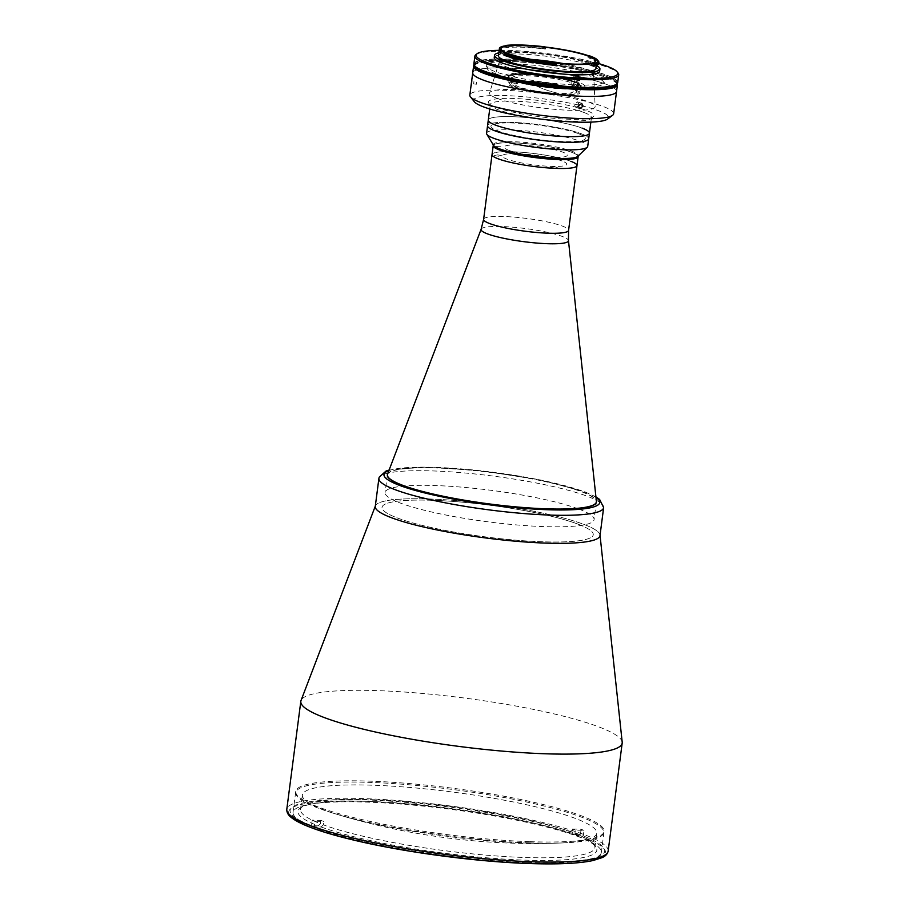 <?xml version="1.0" encoding="UTF-8"?>
<svg xmlns="http://www.w3.org/2000/svg" width="909" height="909" viewBox="0 0 909 909"><rect width="100%" height="100%" fill="white"/><g stroke="black" fill="none" stroke-linecap="round" stroke-linejoin="round"><path stroke-width="0.68" stroke-dasharray="4.54 3.41" d="M474.441 63.994A71.947 10.806 -172.6 0 1 527.209 60.38A71.947 10.806 -172.6 0 1 606.769 75.345A71.947 10.806 -172.6 0 1 617.143 82.526A71.947 10.806 -172.6 0 1 564.364 86.139A71.947 10.806 -172.6 0 1 484.804 71.186A71.947 10.806 -172.6 0 1 474.441 63.994L474.293 65.107A71.947 10.806 -172.6 0 0 474.282 65.368A71.947 10.806 -172.6 0 1 474.293 65.107A71.947 10.806 -172.6 0 1 527.072 61.494A71.947 10.806 -172.6 0 1 606.633 76.447A71.947 10.806 -172.6 0 1 616.995 83.639A71.947 10.806 -172.6 0 1 616.938 83.901A71.947 10.806 -172.6 0 0 616.995 83.639L616.972 83.878M474.146 66.221A71.947 10.806 -172.6 0 1 526.925 62.607A71.947 10.806 -172.6 0 1 606.485 77.56A71.947 10.806 -172.6 0 1 616.859 84.753M474.259 65.346L474.293 65.107A71.947 10.806 -172.6 0 1 527.072 61.494A71.947 10.806 -172.6 0 1 606.633 76.447A71.947 10.806 -172.6 0 1 616.995 83.639L617.143 82.526M529.299 82.31A320.104 169.631 -88 0 0 558.49 93.343L558.49 93.343A320.104 169.631 -88 0 1 529.299 82.31L529.299 82.31M528.731 81.992A29.463 4.42 7.4 0 0 518.937 86.878A29.463 4.42 7.4 0 0 559.092 93.468A29.463 4.42 7.4 0 0 568.886 88.582A29.463 4.42 7.4 0 0 528.731 81.992M514.528 86.719A34.678 5.204 7.4 0 0 561.773 94.479A34.678 5.204 7.4 0 0 573.295 88.73A34.678 5.204 7.4 0 0 526.05 80.969A34.678 5.204 7.4 0 0 514.528 86.719M513.13 87.037A36.258 5.443 -172.6 0 1 507.904 83.412A36.258 5.443 -172.6 0 1 534.503 81.594A36.258 5.443 -172.6 0 1 574.602 89.127A36.258 5.443 -172.6 0 1 579.828 92.752A36.258 5.443 -172.6 0 1 553.229 94.57A36.258 5.443 -172.6 0 1 513.13 87.037M575.431 82.685A36.258 5.443 7.4 0 0 535.344 75.152A36.258 5.443 7.4 0 0 508.745 76.97A36.258 5.443 7.4 0 0 513.971 80.594A36.258 5.443 7.4 0 0 554.07 88.128A36.258 5.443 7.4 0 0 580.658 86.31A36.258 5.443 7.4 0 0 575.431 82.685M578.953 82.355A40.337 6.056 7.4 0 0 523.982 73.334A40.337 6.056 7.4 0 0 510.574 80.026A40.337 6.056 7.4 0 0 565.546 89.048A40.337 6.056 7.4 0 0 578.953 82.355M575.874 82.253A36.712 5.511 -172.6 0 1 563.671 88.343A36.712 5.511 -172.6 0 1 513.642 80.128A36.712 5.511 -172.6 0 1 525.845 74.038A36.712 5.511 -172.6 0 1 575.874 82.253M581.34 133.771A50.995 7.658 -172.6 0 1 588.691 138.861A50.995 7.658 -172.6 0 0 581.34 133.771A50.995 7.658 -172.6 0 0 524.959 123.169A50.995 7.658 -172.6 0 0 487.554 125.726A50.995 7.658 -172.6 0 1 524.959 123.169A50.995 7.658 -172.6 0 1 581.34 133.771M582.078 128.101A50.995 7.658 -172.6 0 0 525.697 117.5A50.995 7.658 -172.6 0 0 488.292 120.068A50.995 7.658 -172.6 0 1 525.697 117.5A50.995 7.658 -172.6 0 1 582.078 128.101A50.995 7.658 -172.6 0 1 589.418 133.191M518.016 81.662A32.86 4.931 7.4 0 0 551.797 87.934A32.86 4.931 7.4 0 0 576.749 87.094A32.86 4.931 7.4 0 0 577.215 86.4A32.86 4.931 7.4 0 0 573.59 83.56L574.693 82.48A33.997 5.102 -172.6 0 1 577.999 86.162A33.997 5.102 -172.6 0 1 552.149 87.014A33.997 5.102 -172.6 0 1 517.198 80.526L518.016 81.662L517.732 83.889A32.86 4.931 -172.6 0 1 516.494 83.446A32.86 4.931 -172.6 0 1 515.392 83.003L515.676 80.787L514.858 79.64A33.997 5.102 -172.6 0 1 511.358 77.504A33.997 5.102 -172.6 0 1 532.492 74.708A33.997 5.102 -172.6 0 1 572.352 81.605L571.25 82.674A32.86 4.931 7.4 0 0 535.071 76.197A32.86 4.931 7.4 0 0 512.051 77.935A32.86 4.931 7.4 0 0 512.324 78.731A32.86 4.931 7.4 0 0 515.676 80.787M571.25 82.674L570.966 84.901A32.86 4.931 -172.6 0 1 572.193 85.344A32.86 4.931 -172.6 0 1 573.295 85.787L577.147 85.912L577.522 83.026L574.693 82.48M571.761 88.673A32.86 4.931 7.4 0 0 535.424 81.844A32.86 4.931 7.4 0 0 511.324 83.492A32.86 4.931 7.4 0 0 516.062 86.775A32.86 4.931 7.4 0 0 552.399 93.604A32.86 4.931 7.4 0 0 576.499 91.957A32.86 4.931 7.4 0 0 571.761 88.673M573.295 85.787L573.59 83.56M517.732 83.889L513.88 83.753L514.699 80.435L517.198 80.526M514.699 80.435A36.939 5.545 7.4 0 0 563.807 88.253A36.939 5.545 7.4 0 0 577.192 82.571M570.966 84.901L574.806 85.026L574.863 81.685L572.352 81.605M574.863 81.685A36.939 5.545 7.4 0 0 525.743 73.868A36.939 5.545 7.4 0 0 512.358 79.549L511.54 82.878L515.392 83.003M514.858 79.64L512.358 79.549M529.742 842.836A155.234 23.316 -172.6 0 1 330.717 812.407A155.234 23.316 -172.6 0 1 369.793 782.376A155.234 23.316 -172.6 0 1 567.977 812.544A155.234 23.316 -172.6 0 1 564.921 842.825A155.234 23.316 -172.6 0 1 529.742 842.836M530.015 841.689A155.462 23.35 7.4 0 0 604.087 831.44A155.462 23.35 7.4 0 0 526.811 800.772A155.462 23.35 7.4 0 0 369.827 781.138A155.462 23.35 7.4 0 0 295.755 791.398A155.462 23.35 7.4 0 0 373.031 822.066A155.462 23.35 7.4 0 0 530.015 841.689M527.288 862.664A155.462 23.35 7.4 0 0 601.36 852.415A155.462 23.35 7.4 0 0 524.084 821.747A155.462 23.35 7.4 0 0 367.1 802.113A155.462 23.35 7.4 0 0 293.028 812.373A155.462 23.35 7.4 0 0 370.304 843.041A155.462 23.35 7.4 0 0 527.288 862.664M622.199 742.199A162.029 24.338 7.4 0 0 539.128 710.577A162.029 24.338 7.4 0 0 378.03 690.647A162.029 24.338 7.4 0 0 301.038 700.487M600.042 535.333L600.008 535.015A113.307 17.021 7.4 0 0 541.912 512.903A113.307 17.021 7.4 0 0 429.253 498.973A113.307 17.021 7.4 0 0 375.417 505.847L375.303 506.143M432.764 500.302A106.512 15.998 7.4 0 0 397.358 517.96A106.512 15.998 7.4 0 0 542.514 541.787A106.512 15.998 7.4 0 0 577.908 524.118A106.512 15.998 7.4 0 0 432.764 500.302M575.374 830.087A148.44 22.293 7.4 0 0 573.931 829.531A148.44 22.293 7.4 0 0 572.454 828.974L572.022 832.314A148.44 22.293 7.4 0 0 418.924 802.886A148.44 22.293 7.4 0 0 302.64 806.317A148.44 22.293 7.4 0 0 300.493 809.453A148.44 22.293 7.4 0 0 320.445 823.736L320.877 820.395A148.44 22.293 7.4 0 0 322.32 820.952A148.44 22.293 7.4 0 0 323.797 821.497L323.365 824.838A148.44 22.293 7.4 0 0 487.372 855.255A148.44 22.293 7.4 0 0 594.895 847.688A148.44 22.293 7.4 0 0 593.622 844.109A148.44 22.293 7.4 0 0 574.942 833.417L575.374 830.087L584.01 830.383L583.294 835.928L576.567 835.701L574.942 833.417M575.374 818.418A148.44 22.293 7.4 0 0 411.243 787.569A148.44 22.293 7.4 0 0 302.367 795.011A148.44 22.293 7.4 0 0 323.763 809.839A148.44 22.293 7.4 0 0 487.894 840.7A148.44 22.293 7.4 0 0 596.77 833.246A148.44 22.293 7.4 0 0 575.374 818.418M323.365 824.838L321.161 826.997L314.434 826.758L315.15 821.202L323.797 821.497M315.15 821.202A158.632 23.827 -172.6 0 1 312.23 820.1L320.877 820.395M321.161 826.997A150.701 22.634 7.4 0 0 498.518 858.721A150.701 22.634 7.4 0 0 595.565 846.574A150.701 22.634 7.4 0 0 576.567 835.701M314.434 826.758A158.632 23.827 7.4 0 0 529.129 861.687A158.632 23.827 7.4 0 0 583.294 835.928M572.454 828.974L581.101 829.269A158.632 23.827 -172.6 0 1 584.01 830.383M572.022 832.314L573.647 834.598A150.701 22.634 7.4 0 0 418.22 804.715A150.701 22.634 7.4 0 0 300.129 808.203A150.701 22.634 7.4 0 0 318.241 825.883L320.445 823.736M573.647 834.598L580.374 834.826L581.101 829.269M312.23 820.1L311.514 825.656L318.241 825.883M580.374 834.826A158.632 23.827 7.4 0 0 365.679 799.897A158.632 23.827 7.4 0 0 311.514 825.656M387.529 474.168A105.376 15.828 -172.6 0 1 466.499 469.601A105.376 15.828 -172.6 0 1 581.203 491.349A105.376 15.828 -172.6 0 1 596.395 501.302M578.897 509.12A105.376 15.828 -172.6 0 1 594.077 519.641A105.376 15.828 -172.6 0 1 516.789 524.936A105.376 15.828 -172.6 0 1 400.267 503.029A105.376 15.828 -172.6 0 1 385.075 492.508A105.376 15.828 -172.6 0 1 462.374 487.213A105.376 15.828 -172.6 0 1 578.897 509.12M570.818 161.302A42.837 6.431 -172.6 0 0 523.459 152.405A42.837 6.431 -172.6 0 0 492.042 154.553A42.837 6.431 -172.6 0 1 523.459 152.405A42.837 6.431 -172.6 0 1 570.818 161.302A42.837 6.431 -172.6 0 1 576.988 165.586M375.269 506.449A113.307 17.021 -172.6 0 1 458.375 500.768A113.307 17.021 -172.6 0 1 583.669 524.323A113.307 17.021 -172.6 0 1 599.997 535.64M577.908 524.118A106.512 15.998 -172.6 0 1 542.514 541.787A106.512 15.998 -172.6 0 1 397.358 517.96A106.512 15.998 -172.6 0 1 432.764 500.302A106.512 15.998 -172.6 0 1 577.908 524.118M387.37 474.862A105.376 15.828 -172.6 0 1 465.067 469.737A105.376 15.828 -172.6 0 1 581.169 491.61A105.376 15.828 -172.6 0 1 596.372 502.007M493.542 145.349A42.837 6.431 -172.6 0 1 493.337 144.554A42.837 6.431 -172.6 0 1 524.754 142.406A42.837 6.431 -172.6 0 1 572.113 151.303A42.837 6.431 -172.6 0 1 578.294 155.587A42.837 6.431 -172.6 0 1 577.885 156.303M571.977 152.417A42.837 6.431 -172.6 0 1 578.147 156.7A42.837 6.431 -172.6 0 0 571.977 152.417A42.837 6.431 -172.6 0 0 524.607 143.52A42.837 6.431 -172.6 0 0 493.201 145.667A42.837 6.431 -172.6 0 1 524.607 143.52A42.837 6.431 -172.6 0 1 571.977 152.417M486.576 133.259A50.995 7.658 -172.6 0 1 523.982 130.703A50.995 7.658 -172.6 0 1 580.362 141.304A50.995 7.658 -172.6 0 1 587.714 146.394M578.454 133.668A47.586 7.147 -172.6 0 1 562.637 141.565A47.586 7.147 -172.6 0 1 497.791 130.919A47.586 7.147 -172.6 0 1 513.608 123.022A47.586 7.147 -172.6 0 1 578.454 133.668M508.688 150.258A31.838 4.784 7.4 0 0 552.07 157.382A31.838 4.784 7.4 0 0 562.66 152.098A31.838 4.784 7.4 0 0 519.266 144.974A31.838 4.784 7.4 0 0 508.688 150.258M496.269 146.576L502.029 146.769L496.269 146.576M550.331 148.417L556.092 148.61L550.331 148.417M551.763 158.257L557.524 158.45L551.763 158.257M562.08 161.007A32.519 4.886 7.4 0 0 517.766 153.735A32.519 4.886 7.4 0 0 506.949 159.132A32.519 4.886 7.4 0 0 551.274 166.404A32.519 4.886 7.4 0 0 562.08 161.007M555.422 157.518A3.966 0.591 7.4 0 0 550.013 156.632A3.966 0.591 7.4 0 0 548.695 157.291A3.966 0.591 7.4 0 0 554.104 158.177A3.966 0.591 7.4 0 0 555.422 157.518M501.359 155.678A3.966 0.591 7.4 0 0 495.962 154.791A3.966 0.591 7.4 0 0 494.644 155.439A3.966 0.591 7.4 0 0 500.041 156.325A3.966 0.591 7.4 0 0 501.359 155.678M556.853 167.358A3.966 0.591 7.4 0 0 551.445 166.461A3.966 0.591 7.4 0 0 550.127 167.12A3.966 0.591 7.4 0 0 555.535 168.006A3.966 0.591 7.4 0 0 556.853 167.358M579.01 104.569L577.635 101.853L574.204 104.41L575.636 107.148L578.272 106.296M606.098 84.242A72.515 10.885 -172.6 0 1 616.552 91.491A72.515 10.885 -172.6 0 0 606.098 84.242A72.515 10.885 -172.6 0 0 525.913 69.175A72.515 10.885 -172.6 0 0 472.725 72.811A72.515 10.885 -172.6 0 1 525.913 69.175A72.515 10.885 -172.6 0 1 606.098 84.242M613.655 113.75A72.515 10.885 7.4 0 0 603.212 106.512A72.515 10.885 7.4 0 0 523.016 91.434A72.515 10.885 7.4 0 0 469.828 95.07M474.328 101.74A67.982 10.215 -172.6 0 1 518.709 96.297A67.982 10.215 -172.6 0 1 598.792 110.818A67.982 10.215 -172.6 0 1 607.61 119.045M584.101 112.546A50.995 7.658 -172.6 0 1 591.441 117.647A50.995 7.658 -172.6 0 1 590.702 118.715A50.995 7.658 -172.6 0 1 550.286 119.852A50.995 7.658 -172.6 0 1 497.666 109.603A50.995 7.658 -172.6 0 1 490.746 105.739A50.995 7.658 -172.6 0 1 490.315 104.512A50.995 7.658 -172.6 0 1 527.709 101.956A50.995 7.658 -172.6 0 1 584.101 112.546M496.03 107.319A53.256 7.999 7.4 0 0 550.99 118.022A53.256 7.999 7.4 0 0 593.213 116.841A53.256 7.999 7.4 0 0 586.305 110.398A53.256 7.999 7.4 0 0 523.573 99.024A53.256 7.999 7.4 0 0 488.815 103.285A53.256 7.999 7.4 0 0 496.03 107.319M575.42 86.162C576.624 90.082 578.272 90.434 580.351 87.196C579.203 83.264 577.567 82.924 575.42 86.162M474.112 65.084A72.515 10.885 -172.6 0 1 530.379 62.823A72.515 10.885 -172.6 0 1 606.962 77.583A72.515 10.885 -172.6 0 1 617.177 83.662M495.564 73.777A58.926 8.851 -172.6 0 1 515.142 64.005A58.926 8.851 -172.6 0 1 595.44 77.185A58.926 8.851 -172.6 0 1 575.863 86.957A58.926 8.851 -172.6 0 1 495.564 73.777M598.826 63.425A51.324 7.704 7.4 0 0 591.429 58.301A51.324 7.704 7.4 0 0 590.486 57.949L589.623 57.926L589.873 56.028L590.6 57.062A51.324 7.704 -172.6 0 1 591.543 57.415A51.324 7.704 -172.6 0 1 598.508 61.301M531.276 59.403A47.586 7.147 7.4 0 0 499.302 61.835A47.586 7.147 7.4 0 0 499.257 62.017A47.586 7.147 7.4 0 0 506.12 66.777A47.586 7.147 7.4 0 0 558.74 76.663A47.586 7.147 7.4 0 0 593.645 74.277A47.586 7.147 7.4 0 0 593.657 74.095A47.586 7.147 7.4 0 0 586.794 69.527A47.586 7.147 7.4 0 0 563.364 63.573M497.189 98.388A53.256 7.999 7.4 0 0 556.751 109.512A53.256 7.999 7.4 0 0 595.145 106.569A53.256 7.999 7.4 0 0 587.464 101.467A53.256 7.999 7.4 0 0 529.254 90.457A53.256 7.999 7.4 0 0 489.565 92.854A53.256 7.999 7.4 0 0 497.189 98.388M595.997 68.482A49.177 7.386 7.4 0 0 588.918 63.573A49.177 7.386 7.4 0 0 534.537 53.347A49.177 7.386 7.4 0 0 498.462 55.813M505.484 53.313L505.268 55.017A49.177 7.386 7.4 0 0 506.245 55.392A49.177 7.386 7.4 0 0 555.308 65.118M544.457 46.768L544.196 48.745L545.366 49.063A49.177 7.386 7.4 0 0 505.858 47.711L505.699 45.768M588.339 55.688L588.078 57.687A49.177 7.386 7.4 0 1 589.6 58.244A49.177 7.386 7.4 0 1 596.69 63.153A49.177 7.386 7.4 0 1 594.27 65.016M599.645 71.22A53.142 7.976 7.4 0 0 591.986 65.914A53.142 7.976 7.4 0 0 533.219 54.858A53.142 7.976 7.4 0 0 494.246 57.528M596.395 65.482A53.142 7.976 7.4 0 0 592.27 63.687A53.142 7.976 7.4 0 0 543.605 53.665A53.142 7.976 7.4 0 0 498.859 52.813M598.792 63.596A71.391 10.715 7.4 0 0 499.177 50.336M475.93 54.608A72.515 10.885 -172.6 0 1 533.424 52.995A72.515 10.885 -172.6 0 1 608.269 67.584A72.515 10.885 -172.6 0 1 618.097 73.072M617.7 82.605A72.515 10.885 7.4 0 0 607.257 75.356A72.515 10.885 7.4 0 0 527.061 60.278A72.515 10.885 7.4 0 0 473.873 63.925M578.169 80.083L573.386 79.674L579.601 80.742L578.169 80.083L578.647 76.458M596.69 74.992A60.051 9.022 7.4 0 0 514.846 61.562A60.051 9.022 7.4 0 0 494.894 71.527A60.051 9.022 7.4 0 0 576.726 84.957A60.051 9.022 7.4 0 0 596.69 74.992M544.23 47.7L544.116 48.586A51.324 7.704 7.4 0 0 504.609 47.234L504.722 46.348A51.324 7.704 -172.6 0 1 544.23 47.7L544.434 46.848M505.381 45.814L504.722 46.348M590.486 57.949L590.6 57.062M578.556 86.923L577.704 85.185L576.408 85.389L577.26 87.116L578.556 86.923L577.692 88.571L575.965 88.491L575.113 86.764L575.976 85.105L577.704 85.185M578.942 88.321A2.761 2.42 81.4 0 1 574.727 85.366A2.761 2.42 81.4 0 1 578.942 88.321M473.714 83.901L473.919 81.424L473.487 85.219L473.714 83.901L476.407 84.23L476.623 82.333L473.93 82.003M473.521 83.935L473.896 82.719L473.521 83.935M529.504 863.505A159.768 23.998 7.4 0 0 582.612 837.007A159.768 23.998 7.4 0 0 364.884 801.272A159.768 23.998 7.4 0 0 289.323 814.464M608.166 851.04A162.029 24.338 7.4 0 0 527.629 819.077A162.029 24.338 7.4 0 0 364.009 798.613A162.029 24.338 7.4 0 0 286.801 809.294M481.134 229.216A44.052 6.613 -172.6 0 1 514.153 227.307A44.052 6.613 -172.6 0 1 562.114 236.397A44.052 6.613 -172.6 0 1 568.466 240.555M483.622 219.342A42.837 6.431 -172.6 0 1 515.039 217.194A42.837 6.431 -172.6 0 1 562.398 226.091A42.837 6.431 -172.6 0 1 568.579 230.375M388.904 470.567A108.773 16.339 -172.6 0 1 478.816 470.555A108.773 16.339 -172.6 0 1 584.044 491.701A108.773 16.339 -172.6 0 1 595.986 497.462M378.905 478.407A113.307 17.021 -172.6 0 1 462.022 472.725A113.307 17.021 -172.6 0 1 587.316 496.28A113.307 17.021 -172.6 0 1 603.644 507.597M506.12 45.711L505.858 47.711M545.366 49.063L545.627 47.063M573.761 79.935L574.329 75.481M579.226 80.481L579.749 76.447M574.806 80.333L575.386 75.879M508.745 76.97L507.904 83.412M580.658 86.31L579.828 92.752M511.324 83.492L512.051 77.935M576.749 87.094L577.999 86.162M576.499 91.957L577.215 86.4M512.324 78.731L511.358 77.504M330.717 812.407A681.318 681.318 0 0 0 564.921 842.825M601.36 852.415L604.087 831.44M293.028 812.373L295.755 791.398M300.493 809.453L302.367 795.011M593.622 844.109L595.565 846.574M302.64 806.317L300.129 808.203M594.895 847.688L596.77 833.246M596.349 502.132L594.077 519.641M387.348 474.987L385.075 492.508M595.918 496.871L585.078 491.905L540.673 479.997L481.702 470.817L425.764 467.067L389.12 470.01M575.636 107.148L579.726 108.694M590.702 118.715L593.213 116.841M591.441 117.647L590.861 122.124M490.315 104.512L489.735 108.989M490.746 105.739L488.815 103.285M577.635 101.853L581.726 103.399M593.645 74.277L595.384 60.948M593.657 74.095L595.145 106.569M573.386 79.674L573.954 75.231M579.601 80.742L580.181 76.299M506.018 47.643L506.279 45.643M596.406 65.346L596.69 63.153M499.302 61.835L489.565 92.854M499.257 62.017L500.995 48.688"/><path stroke-width="1.36" d="M616.938 83.901A71.947 10.806 -172.6 0 1 563.375 87.173A71.947 10.806 -172.6 0 1 484.667 72.288A71.947 10.806 -172.6 0 1 474.282 65.368A71.947 10.806 -172.6 0 0 484.667 72.288A71.947 10.806 -172.6 0 0 563.375 87.173A71.947 10.806 -172.6 0 0 616.938 83.901M616.972 83.878L616.859 84.753A71.947 10.806 -172.6 0 1 564.08 88.355A71.947 10.806 -172.6 0 1 484.52 73.402A71.947 10.806 -172.6 0 1 474.146 66.221L474.259 65.346M582.078 128.101A50.995 7.658 -172.6 0 1 589.418 133.191A50.995 7.658 -172.6 0 1 552.024 135.759A50.995 7.658 -172.6 0 1 495.644 125.158A50.995 7.658 -172.6 0 1 488.292 120.068L486.576 133.259A50.995 7.658 -172.6 0 0 486.815 134.214A50.995 7.658 -172.6 0 0 493.928 138.361A50.995 7.658 -172.6 0 0 547.388 148.69A50.995 7.658 -172.6 0 0 587.237 147.247A50.995 7.658 -172.6 0 0 587.714 146.394L588.691 138.861A50.995 7.658 -172.6 0 1 551.286 141.418A50.995 7.658 -172.6 0 1 494.905 130.816A50.995 7.658 -172.6 0 1 487.554 125.726A50.995 7.658 -172.6 0 0 494.905 130.816A50.995 7.658 -172.6 0 0 551.286 141.418A50.995 7.658 -172.6 0 0 588.691 138.861L589.418 133.191A50.995 7.658 -172.6 0 1 552.024 135.759A50.995 7.658 -172.6 0 1 495.644 125.158A50.995 7.658 -172.6 0 1 488.292 120.068L489.735 108.989M375.303 506.143L301.038 700.487A162.029 24.338 7.4 0 0 300.822 701.339A162.029 24.338 7.4 0 0 381.36 733.302A162.029 24.338 7.4 0 0 544.991 753.766A162.029 24.338 7.4 0 0 622.188 743.073A162.029 24.338 7.4 0 0 622.199 742.199L600.042 535.333M375.417 505.847A113.307 17.021 7.4 0 0 429.843 528.424A113.307 17.021 7.4 0 0 546.014 543.116A113.307 17.021 7.4 0 0 600.008 535.015M596.395 501.302A105.376 15.828 -172.6 0 1 596.384 501.87A105.376 15.828 -172.6 0 1 519.096 507.154A105.376 15.828 -172.6 0 1 402.573 485.258A105.376 15.828 -172.6 0 1 387.382 474.725A105.376 15.828 -172.6 0 1 387.529 474.168L481.134 229.216A44.052 6.613 -172.6 0 0 487.429 233.852A44.052 6.613 -172.6 0 0 536.901 243.067A44.052 6.613 -172.6 0 0 568.466 240.555L596.395 501.302M570.818 161.302A42.837 6.431 -172.6 0 1 576.988 165.586A42.837 6.431 -172.6 0 1 545.57 167.733A42.837 6.431 -172.6 0 1 498.212 158.825A42.837 6.431 -172.6 0 1 492.042 154.553L483.622 219.342L481.134 229.216M603.644 507.597L599.997 535.64A113.307 17.021 -172.6 0 1 516.891 541.321A113.307 17.021 -172.6 0 1 391.597 517.766A113.307 17.021 -172.6 0 1 375.269 506.449L378.905 478.407A113.307 17.021 -172.6 0 0 395.233 489.724A113.307 17.021 -172.6 0 0 520.527 513.278A113.307 17.021 -172.6 0 0 603.644 507.597L599.61 499.405L595.918 496.871M596.372 502.007A105.376 15.828 -172.6 0 1 519.482 507.449A105.376 15.828 -172.6 0 1 402.539 485.508A105.376 15.828 -172.6 0 1 387.37 474.862M587.237 147.247L577.885 156.303A42.837 6.431 -172.6 0 1 544.411 157.507A42.837 6.431 -172.6 0 1 499.518 148.826A42.837 6.431 -172.6 0 1 493.542 145.349L486.815 134.214M578.238 155.962L578.147 156.7A42.837 6.431 -172.6 0 1 546.729 158.848A42.837 6.431 -172.6 0 1 499.371 149.94A42.837 6.431 -172.6 0 1 493.201 145.667L492.042 154.553A42.837 6.431 -172.6 0 0 498.212 158.825A42.837 6.431 -172.6 0 0 545.57 167.733A42.837 6.431 -172.6 0 0 576.988 165.586L568.579 230.375A42.837 6.431 -172.6 0 1 537.162 232.522A42.837 6.431 -172.6 0 1 489.803 223.614A42.837 6.431 -172.6 0 1 483.622 219.342M576.988 165.586L578.147 156.7A42.837 6.431 -172.6 0 1 546.729 158.848A42.837 6.431 -172.6 0 1 499.371 149.94A42.837 6.431 -172.6 0 1 493.201 145.667L493.292 144.929M583.101 106.114L579.726 108.694L578.294 105.955L581.726 103.399L583.101 106.114M578.272 106.296L579.01 104.569M617.177 83.662A72.515 10.885 -172.6 0 1 617.416 84.821L616.552 91.491A72.515 10.885 -172.6 0 1 563.364 95.127A72.515 10.885 -172.6 0 1 483.168 80.049A72.515 10.885 -172.6 0 1 472.725 72.811L469.828 95.07A72.515 10.885 7.4 0 0 470.453 96.82A72.515 10.885 7.4 0 0 480.282 102.319A72.515 10.885 7.4 0 0 555.126 116.897A72.515 10.885 7.4 0 0 612.609 115.284A72.515 10.885 7.4 0 0 613.655 113.75L616.552 91.491A72.515 10.885 -172.6 0 1 563.364 95.127A72.515 10.885 -172.6 0 1 483.168 80.049A72.515 10.885 -172.6 0 1 472.725 72.811L473.589 66.141A72.515 10.885 -172.6 0 1 474.112 65.084M612.609 115.284L607.61 119.045A67.982 10.215 -172.6 0 1 553.706 120.556A67.982 10.215 -172.6 0 1 483.543 106.887A67.982 10.215 -172.6 0 1 474.328 101.74L470.453 96.82M471.578 83.492C471.01 86.775 470.964 86.48 471.453 82.617C471.896 79.322 471.941 79.606 471.578 83.492M617.416 84.821A72.515 10.885 -172.6 0 1 564.228 88.457A72.515 10.885 -172.6 0 1 484.043 73.39A72.515 10.885 -172.6 0 1 473.589 66.141M594.293 65.05L594.179 65.937A51.324 7.704 7.4 0 0 598.826 63.425L598.94 62.539A51.324 7.704 -172.6 0 1 594.293 65.05L593.418 63.732A50.2 7.533 7.4 0 0 597.531 60.074A50.2 7.533 7.4 0 0 589.793 55.926L588.339 55.688A49.177 7.386 7.4 0 0 545.627 47.063L544.457 46.768A50.2 7.533 7.4 0 0 505.824 45.45L506.12 45.711A49.177 7.386 7.4 0 0 499.416 48.484A49.177 7.386 7.4 0 0 505.529 53.017L505.199 53.199A50.2 7.533 7.4 0 0 505.643 53.37A50.2 7.533 7.4 0 0 555.376 63.255L556.308 63.187A49.177 7.386 7.4 0 0 592.032 63.641L593.418 63.732M597.531 60.074L598.508 61.301A51.324 7.704 -172.6 0 1 598.94 62.539M507.847 53.438A47.586 7.147 7.4 0 0 560.478 63.335A47.586 7.147 7.4 0 0 595.384 60.948A47.586 7.147 7.4 0 0 588.521 56.199A47.586 7.147 7.4 0 0 535.901 46.302A47.586 7.147 7.4 0 0 500.995 48.688A47.586 7.147 7.4 0 0 507.847 53.438M499.416 48.484L498.462 55.813A49.177 7.386 7.4 0 0 505.552 60.733A49.177 7.386 7.4 0 0 559.933 70.947A49.177 7.386 7.4 0 0 595.997 68.482L596.406 65.346M498.859 52.813A53.142 7.976 7.4 0 0 494.53 55.301L494.246 57.528A53.142 7.976 7.4 0 0 501.904 62.835A53.142 7.976 7.4 0 0 560.66 73.879A53.142 7.976 7.4 0 0 599.645 71.22L599.929 68.993A53.142 7.976 7.4 0 0 596.395 65.482M494.53 55.301A53.142 7.976 7.4 0 0 502.188 60.619A53.142 7.976 7.4 0 0 560.955 71.663A53.142 7.976 7.4 0 0 599.929 68.993M499.177 50.336A71.391 10.715 7.4 0 0 477.18 53.676A71.391 10.715 7.4 0 0 486.44 62.312A71.391 10.715 7.4 0 0 570.534 77.56A71.391 10.715 7.4 0 0 617.12 71.845A71.391 10.715 7.4 0 0 607.451 66.437A71.391 10.715 7.4 0 0 598.792 63.596M617.12 71.845L618.097 73.072A72.515 10.885 -172.6 0 1 618.711 74.822A72.515 10.885 -172.6 0 1 565.523 78.458A72.515 10.885 -172.6 0 1 485.338 63.391A72.515 10.885 -172.6 0 1 474.884 56.142A72.515 10.885 -172.6 0 1 475.93 54.608L477.18 53.676M474.884 56.142L473.873 63.925A72.515 10.885 7.4 0 0 484.327 71.163A72.515 10.885 7.4 0 0 564.512 86.241A72.515 10.885 7.4 0 0 617.7 82.605L618.711 74.822M555.376 63.255L555.388 64.55A51.324 7.704 -172.6 0 1 504.54 54.449A51.324 7.704 -172.6 0 1 504.086 54.267L505.199 53.199M504.086 54.267L503.961 55.165A51.324 7.704 7.4 0 0 555.274 65.437L555.388 64.55M578.749 75.64L573.954 75.231L578.749 75.64L578.647 76.458M592.032 63.641L591.77 65.641A49.177 7.386 7.4 0 0 594.27 65.016M556.308 63.187L556.047 65.187A49.177 7.386 7.4 0 1 555.308 65.118M563.364 63.573A47.586 7.147 7.4 0 0 531.276 59.403M289.323 814.464A159.768 23.998 7.4 0 0 529.504 863.505M608.166 851.04C607.53 853.983 605.496 856.187 602.076 857.653L593.1 860.516C579.238 863.482 558.103 864.493 529.72 863.55C477.407 861.891 406.289 852.517 356.169 840.677C336.114 835.985 320.07 831.224 308.015 826.406C300.322 823.315 294.664 820.282 291.062 817.305C288.085 814.998 286.665 812.339 286.801 809.294A162.029 24.338 7.4 0 0 367.338 841.268A162.029 24.338 7.4 0 0 530.97 861.732A162.029 24.338 7.4 0 0 608.166 851.04L622.188 743.073M595.986 497.462A108.773 16.339 -172.6 0 1 534.412 509.097A108.773 16.339 -172.6 0 1 399.653 485.417A108.773 16.339 -172.6 0 1 388.904 470.567M286.801 809.294L300.822 701.339M568.579 230.375L568.466 240.555M389.12 470.01L386.052 471.021L379.189 477.157L378.905 478.407M590.861 122.124L589.418 133.191"/></g></svg>
